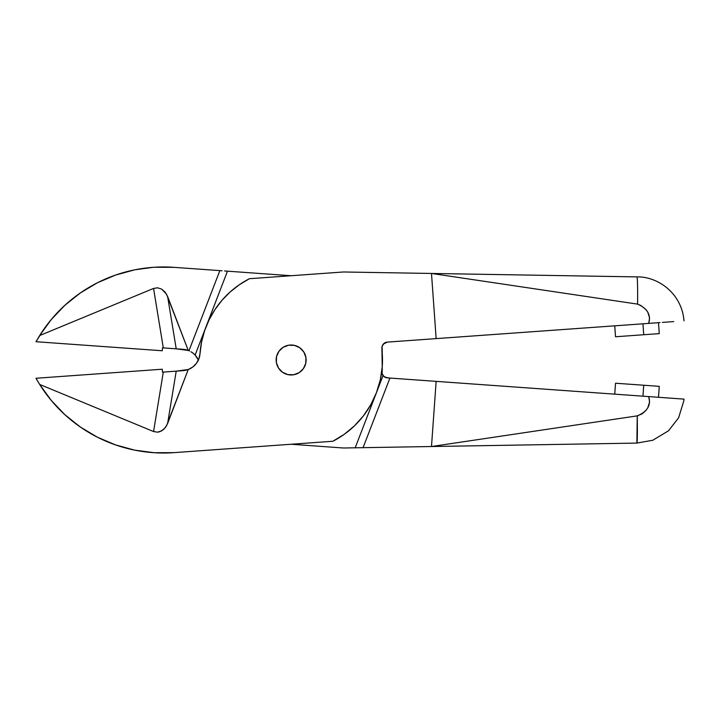 <?xml version="1.0" encoding="UTF-8"?>
<svg xmlns="http://www.w3.org/2000/svg" width="720" height="720" viewBox="0 0 720 720"><rect width="100%" height="100%" fill="white"/><g stroke="black" fill="none" stroke-linecap="round" stroke-linejoin="round"><path stroke-width="1.08" d="M659.169 333.639L643.734 334.737L642.951 323.802L643.734 334.737L659.268 333.63L658.485 322.695M287.838 374.607A14.985 14.985 0 0 1 276.525 356.688A14.985 14.985 0 0 1 294.444 345.375L299.781 347.751L303.804 351.99L305.901 357.444L305.757 363.294L303.381 368.631L299.142 372.654L293.679 374.751L287.838 374.607L282.501 372.231L278.469 367.992L276.372 362.529L276.525 356.688L278.901 351.351L283.14 347.319L288.594 345.222L294.444 345.375A14.985 14.985 0 0 1 305.757 363.294A14.985 14.985 0 0 1 285.786 373.986L285.417 373.833M36 378.261L39.663 384.435L36 378.261L162.261 369.216L36 378.261L38.547 382.635M37.881 381.51L36.945 379.917M36.738 379.566L36.198 378.621M199.521 356.769L199.998 353.691A91.359 91.359 0 0 1 249.426 278.712L239.355 284.733L230.139 291.978L221.931 300.357L214.866 309.717L209.052 319.896L204.597 330.741L201.555 342.072L199.998 353.691A18.27 18.27 0 0 1 188.235 369.522L183.105 370.656M185.904 370.233L186.804 369.999M188.478 369.432L188.955 369.234M219.861 449.352L227.484 448.812M190.953 368.235L192.996 366.849L190.953 368.235M195.12 364.914L196.119 363.744M162.468 372.132L162.261 369.216L162.468 372.132L163.314 372.078L162.468 372.132M184.275 370.53A18.27 18.27 0 0 0 188.235 369.522L166.536 425.799L163.485 429.561L159.642 431.757L157.581 432.171L153.558 431.541L39.663 384.435L51.264 400.437L64.917 414.738L80.379 427.05L97.353 437.175L115.542 444.915L134.613 450.126L154.206 452.718L173.979 452.646L332.856 441.261L173.979 452.646A146.169 146.169 0 0 1 39.663 384.435L153.558 431.541L163.314 372.078L176.211 371.151L167.625 423.486L188.235 369.522L176.211 371.151L167.625 423.486L165.141 427.842L161.631 430.875L157.581 432.171L153.558 431.541L163.314 372.078L183.078 370.656M154.215 452.718L155.007 452.763M45.864 393.552L38.853 383.13M65.133 414.936L59.463 409.491M54.603 404.307L51.165 400.32M80.919 427.428L73.872 422.28M98.046 437.526L91.917 434.268M116.28 445.167L110.097 442.899M135.261 450.252L129.231 448.929M154.575 452.736L150.156 452.403M343.458 271.98L249.426 278.712L343.458 271.98L431.487 273.456L343.458 271.98M199.998 353.691L198.909 358.767L196.434 363.339L192.78 367.02L188.235 369.522M437.202 273.555L636.876 276.894C637.461 275.697 637.83 290.637 637.551 304.119C647.424 308.439 651.141 314.865 648.711 323.397L387.306 342.108L383.985 343.458L382.122 346.293L382.257 353.466A91.359 91.359 0 0 1 332.856 441.261L344.232 434.331L354.483 425.817L363.393 415.899L370.755 404.793L376.425 392.733L380.286 379.971L382.239 366.795L381.897 348.363L382.176 346.095L383.31 344.115L387.306 342.108L436.149 338.616L431.487 273.456L438.426 273.573M456.804 273.879L471.42 274.122M486.675 274.383L634.32 276.849M458.424 273.906L446.436 273.708M683.442 316.314L684 320.868C681.804 292.941 657.396 276.345 636.876 276.894L431.487 273.456L436.149 338.616L648.711 323.397L649.575 317.916L647.784 312.147L645.948 309.537L640.737 305.433L637.551 304.119L431.487 273.456L637.551 304.119C637.83 290.637 637.461 275.697 636.876 276.894M381.897 348.363A5.85 5.85 0 0 1 387.306 342.108L385.074 342.738L383.202 344.241M614.745 325.827L615.528 336.762L643.734 334.737L615.636 336.753M363.06 272.313L355.176 272.178M673.74 321.597L662.337 322.416M660.033 322.578L648.765 323.388M380.268 380.016L377.919 388.539M196.65 363.051L198.531 359.721M198.54 359.703L198.792 359.091M199.089 358.281L199.521 356.787M202.896 336.357L204.597 330.741M294.444 345.375L288.594 345.222M278.901 351.351L277.452 353.898M285.048 373.68L285.498 373.869M293.679 374.751L296.514 373.977M658.485 397.287L659.268 386.352L643.734 385.236L642.951 396.171L643.734 385.236L615.528 383.22L614.745 394.155M152.973 267.345L134.964 269.784M115.389 275.121L118.044 274.221M96.867 283.059L103.5 279.864M79.533 293.517L87.264 288.441M63.621 306.45L71.703 299.412M49.608 321.561L56.835 313.227M188.991 350.757A18.27 18.27 0 0 0 183.078 349.317L163.314 347.904L153.558 288.441L157.581 287.811L161.631 289.098L165.141 292.14L167.625 296.496L176.211 348.831L163.314 347.904L153.558 288.441L39.663 335.547L36 341.721L43.911 329.13M162.468 347.841L162.261 350.757L162.468 347.841L163.314 347.904L162.468 347.841M224.568 270.963L227.484 271.17L205.965 326.952L227.484 271.17L291.141 275.724L224.568 270.963M220.014 270.639L222.102 270.783L219.861 270.621L188.955 350.748L189.486 350.982L188.955 350.748L219.861 270.621L173.979 267.336L154.206 267.264M190.953 351.747L192.996 353.124L190.953 351.747A18.27 18.27 0 0 1 195.12 355.068L192.996 353.124L195.12 355.068A18.27 18.27 0 0 1 198.414 359.991L197.91 358.974M195.12 355.068L205.848 327.258L195.12 355.068L198.531 360.252M183.078 349.317L188.235 350.451A18.27 18.27 0 0 1 188.955 350.748A18.27 18.27 0 0 0 188.235 350.451L167.625 296.496L176.211 348.831L188.235 350.451L166.536 294.183L161.631 289.098L157.581 287.811L153.558 288.441L39.663 335.547A146.169 146.169 0 0 1 173.979 267.336L219.861 270.621M36 341.721L162.261 350.757L36 341.721L39.663 335.547L51.264 319.536L64.917 305.244L80.379 292.923L97.353 282.807L115.542 275.067L134.613 269.856M52.263 318.348L50.463 320.508M387.306 377.865L389.925 378.054L363.06 447.669L636.876 443.088L431.487 446.526L636.876 443.088L637.245 415.863L431.487 446.526L343.458 448.002L291.141 444.249L343.458 448.002L355.176 447.804L383.058 375.552A5.85 5.85 0 0 1 381.897 371.619L381.897 371.619A5.85 5.85 0 0 0 383.058 375.552L385.074 377.244A5.85 5.85 0 0 0 387.306 377.865L383.985 376.524A5.85 5.85 0 0 0 385.074 377.244L389.241 378.009L648.711 396.585C651.231 405.207 647.406 411.633 637.245 415.863A27.279 0.819 89 0 1 636.876 443.088L652.788 440.253L668.493 430.803L678.627 417.78L683.847 400.77L684 399.114L648.711 396.585L683.334 399.069M382.149 373.788L382.41 374.472M383.202 375.741L383.625 376.2M196.92 357.327L196.119 356.229M186.948 350.019L186.039 349.776M383.985 376.524L382.122 373.689L382.257 366.516L381.897 371.619M362.916 447.669L355.176 447.804L383.058 375.552M382.482 358.524L382.257 353.466A91.359 91.359 0 0 1 382.266 353.502M295.479 345.645L296.865 346.14M298.188 346.77L299.457 347.526M300.636 348.399L301.428 349.101M302.715 350.478L303.588 351.657M304.344 352.917L304.974 354.249M305.469 355.626L305.829 357.057M306.045 358.506L306.117 359.559M306.054 361.449L305.91 362.493M305.478 364.329L304.983 365.715M304.362 367.038L303.606 368.307M302.733 369.486L301.743 370.575M300.654 371.565L299.799 372.213M298.215 373.194L297.27 373.662M295.497 374.319L294.075 374.679M292.617 374.895L291.15 374.976M289.683 374.904L288.621 374.76M286.803 374.328L285.795 373.986M284.085 373.212L282.825 372.456M281.646 371.583L280.557 370.593M279.567 369.504L278.685 368.325M277.929 367.065L277.461 366.102M276.804 364.347L276.444 362.925M276.228 361.467L276.156 360M276.228 358.533L276.444 357.084M276.795 355.653L277.29 354.267M277.92 352.935L278.676 351.675M279.549 350.496L280.539 349.407M281.628 348.417L282.807 347.544M284.067 346.779L285.39 346.149M286.776 345.654L288.207 345.294M289.656 345.078L291.123 345.006M292.599 345.078L293.643 345.222M363.06 447.669L389.925 378.054L436.149 381.366L431.487 446.526L436.149 381.366L650.421 396.711M649.575 402.003L648.711 396.585M642.312 413.622L640.737 414.54M638.415 415.575L637.551 415.863M643.356 412.875L644.049 412.317M662.328 397.566L669.78 398.097M673.749 398.376L684 399.114L683.937 399.906M615.636 383.229L659.16 386.343M431.487 446.526L637.245 415.863L642.096 413.757L645.885 410.517L647.748 407.898L649.575 402.093"/></g></svg>
